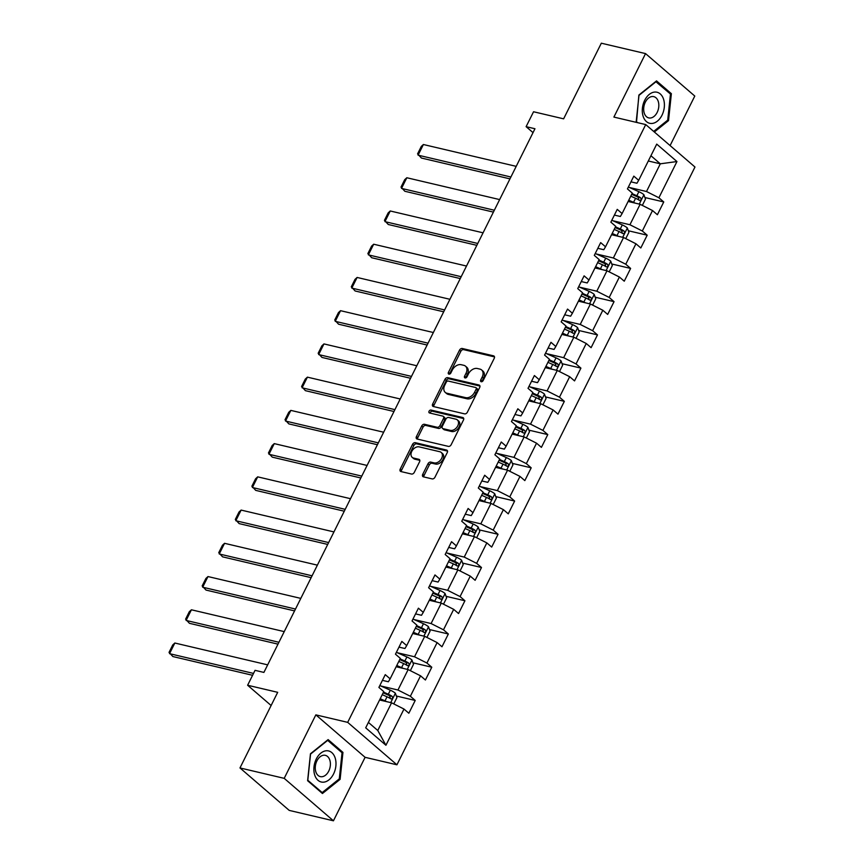 <?xml version="1.0" encoding="UTF-8"?>
<svg xmlns="http://www.w3.org/2000/svg" width="864" height="864" viewBox="0 0 864 864"><rect width="100%" height="100%" fill="white"/><g stroke="black" fill="none" stroke-linecap="round" stroke-linejoin="round"><path stroke-width="1.3" d="M481.205 381.737A1.685 1.177 -49.2 0 0 483.149 380.56L494.23 358.344A2.408 1.685 -49.2 0 0 494.068 356.108A2.408 1.685 -49.2 0 0 493.538 355.838L462.283 348.494A2.408 1.685 -49.2 0 0 459.508 350.168L448.427 372.395A1.685 1.177 -49.2 0 0 450.857 372.967L452.293 370.084A7.711 5.389 -49.2 0 1 461.182 364.705L463.795 365.31A7.711 5.389 -49.2 0 1 465.491 366.163A7.711 5.389 -49.2 0 1 466.009 373.313L464.573 376.186A1.685 1.177 -49.2 0 0 467.003 376.758L468.439 373.885A7.711 5.389 -49.2 0 1 477.328 368.496L479.941 369.112A7.711 5.389 -49.2 0 1 481.637 369.965A7.711 5.389 -49.2 0 1 482.155 377.114L480.719 379.987A1.685 1.177 -49.2 0 0 481.205 381.737M422.723 474.336A2.408 1.685 -49.2 0 0 422.885 476.572A2.408 1.685 -49.2 0 0 423.414 476.842L432.184 478.904A2.408 1.685 -49.2 0 0 434.959 477.22L447.26 452.542A2.408 1.685 -49.2 0 0 447.098 450.306A2.408 1.685 -49.2 0 0 446.569 450.047L415.314 442.692A2.408 1.685 -49.2 0 0 412.538 444.377L400.237 469.055A2.408 1.685 -49.2 0 0 400.399 471.29A2.408 1.685 -49.2 0 0 400.928 471.55L411.523 474.044A2.408 1.685 -49.2 0 0 414.299 472.36L419.569 461.797A2.408 1.685 -49.2 0 0 419.396 459.562A2.408 1.685 -49.2 0 0 418.867 459.302L413.618 458.06A6.448 4.504 -49.2 0 1 412.204 457.358A6.448 4.504 -49.2 0 1 412.322 450.425A6.448 4.504 -49.2 0 1 419.202 446.882L439.765 451.721A6.448 4.504 -49.2 0 1 441.191 452.423A6.448 4.504 -49.2 0 1 441.072 459.356A6.448 4.504 -49.2 0 1 434.192 462.899L430.758 462.1A2.408 1.685 -49.2 0 0 427.982 463.784L422.723 474.336L424.051 475.492A2.408 1.685 -49.2 0 0 423.781 476.928M670.097 145.573L694.786 96.055L645.548 53.6L601.322 43.2L563.62 118.832L533.552 111.758L526.111 126.662L534.956 128.747L263.898 672.419L255.053 670.334L247.622 685.249L271.112 705.499M284.202 778.345L333.439 820.8L365.094 757.318L315.846 714.863L284.202 778.345L239.976 767.945L277.69 692.323L247.622 685.249M315.846 714.863L347.684 722.358L645.732 124.578L694.969 167.022L396.932 764.802L347.684 722.358M645.548 53.6L613.894 117.083L645.732 124.578M464.605 413.867A2.408 1.685 -49.2 0 0 467.381 412.182L479.682 387.515A2.408 1.685 -49.2 0 0 479.52 385.279A2.408 1.685 -49.2 0 0 478.991 385.009L447.746 377.665A2.408 1.685 -49.2 0 0 444.96 379.339L432.659 404.017A2.408 1.685 -49.2 0 0 432.821 406.253A2.408 1.685 -49.2 0 0 433.35 406.523L464.605 413.867M463.471 420.023L451.17 444.701A2.408 1.685 -49.2 0 1 448.394 446.386L417.139 439.031A2.408 1.685 -49.2 0 1 416.61 438.772A2.408 1.685 -49.2 0 1 416.448 436.536L421.718 425.974A2.408 1.685 -49.2 0 1 424.494 424.289L437.162 427.27A2.408 1.685 -49.2 0 0 439.949 425.596L443.437 418.586A2.408 1.685 -49.2 0 0 443.275 416.351A2.408 1.685 -49.2 0 0 442.746 416.092L429.548 412.981A1.685 1.177 -49.2 0 1 431.006 410.054L462.78 417.528A2.408 1.685 -49.2 0 1 463.309 417.798A2.408 1.685 -49.2 0 1 463.471 420.023M333.439 820.8L289.224 810.4L239.976 767.945M415.217 700.456L410.357 696.265L420.552 675.821L425.412 680.011L431.784 667.224L426.924 663.034L437.119 642.589L441.979 646.769L448.351 633.992L443.491 629.802L453.697 609.347L458.546 613.537L464.929 600.761L460.069 596.57L470.264 576.115L475.124 580.306L481.496 567.518L476.636 563.339L486.832 542.884L491.692 547.074L498.064 534.287L493.204 530.107L503.399 509.652L508.259 513.842L514.631 501.055L509.771 496.865L519.977 476.42L524.826 480.6L531.198 467.824L526.349 463.633L536.544 443.178L541.404 447.368L547.776 434.592L542.916 430.402L553.111 409.946L557.971 414.137L564.343 401.35L559.483 397.17L569.678 376.715L574.538 380.905L580.91 368.118L576.05 363.938L586.246 343.483L591.106 347.674L597.478 334.886L592.628 330.696L602.824 310.252L607.673 314.431L614.056 301.655L609.196 297.464L619.391 277.02L624.251 281.2L630.623 268.423L625.763 264.233L635.958 243.778L640.818 247.968L647.19 235.192L642.33 231.001L652.525 210.546L657.385 214.736L663.757 201.949L658.897 197.77L676.955 161.546L656.726 144.115L638.669 180.328L633.82 176.137L627.437 188.924L632.297 193.104L622.102 213.559L617.242 209.369L610.87 222.156L615.73 226.346L605.534 246.791L600.674 242.611L594.302 255.388L599.162 259.578L588.967 280.022L584.107 275.843L577.735 288.619L582.595 292.81L572.389 313.265L567.54 309.074L561.168 321.851L566.017 326.041L555.822 346.496L550.962 342.306L544.59 355.093L549.45 359.273L539.255 379.728L534.395 375.538L528.023 388.325L532.883 392.515L522.688 412.96L517.828 408.78L511.456 421.556L516.316 425.747L506.12 446.191L501.26 442.012L494.888 454.788L499.738 458.978L489.542 479.434L484.682 475.243L478.31 488.02L483.17 492.21L472.975 512.665L468.115 508.475L461.743 521.262L466.603 525.442L456.408 545.897L451.548 541.706L445.176 554.494L450.036 558.684L439.841 579.128L434.981 574.938L428.609 587.725L433.469 591.916L423.263 612.36L418.414 608.18L412.031 620.957L416.891 625.147L406.696 645.602L401.836 641.412L395.464 654.188L400.324 658.379L390.128 678.834L385.268 674.644L378.896 687.431L383.756 691.61L365.699 727.834L385.927 745.265L403.985 709.052L408.845 713.243L415.217 700.456L396.36 696.017M396.155 666.738L408.154 669.568L397.958 690.012L380.819 685.984M382.417 680.357L388.379 681.761L390.128 678.834M397.958 690.012L410.357 696.265M408.154 669.568L420.552 675.821M412.722 633.506L424.721 636.336L414.526 656.78L397.397 652.752M398.995 647.125L404.946 648.518L406.696 645.602M414.526 656.78L426.924 663.034M424.721 636.336L437.119 642.589M429.289 600.275L441.299 603.094L431.093 623.549L413.964 619.52M415.562 613.894L421.513 615.287L423.263 612.36M431.093 623.549L443.491 629.802M441.299 603.094L453.697 609.347M445.867 567.043L457.866 569.862L447.671 590.317L430.531 586.289M432.13 580.651L438.08 582.055L439.841 579.128M447.671 590.317L460.069 596.57M457.866 569.862L470.264 576.115M462.434 533.812L474.433 536.63L464.238 557.086L447.098 553.046M448.697 547.42L454.658 548.824L456.408 545.897M464.238 557.086L476.636 563.339M474.433 536.63L486.832 542.884M479.002 500.569L491 503.399L480.805 523.854L463.666 519.815M465.275 514.188L471.226 515.592L472.975 512.665M480.805 523.854L493.204 530.107M491 503.399L503.399 509.652M495.569 467.338L507.578 470.167L497.372 490.612L480.244 486.583M481.842 480.956L487.793 482.35L489.542 479.434M497.372 490.612L509.771 496.865M507.578 470.167L519.977 476.42M512.147 434.106L524.146 436.925L513.95 457.38L496.811 453.352M498.409 447.725L504.36 449.118L506.12 446.191M513.95 457.38L526.349 463.633M524.146 436.925L536.544 443.178M528.714 400.874L540.713 403.693L530.518 424.148L513.378 420.12M514.976 414.482L520.938 415.886L522.688 412.96M530.518 424.148L542.916 430.402M540.713 403.693L553.111 409.946M545.281 367.643L557.28 370.462L547.085 390.917L529.945 386.878M531.554 381.251L537.505 382.655L539.255 379.728M547.085 390.917L559.483 397.17M557.28 370.462L569.678 376.715M561.848 334.411L573.847 337.23L563.652 357.685L546.523 353.646M548.122 348.019L554.072 349.423L555.822 346.496M563.652 357.685L576.05 363.938M573.847 337.23L586.246 343.483M578.426 301.169L590.425 303.998L580.23 324.443L563.09 320.414M564.689 314.788L570.64 316.192L572.389 313.265M580.23 324.443L592.628 330.696M590.425 303.998L602.824 310.252M594.994 267.937L606.992 270.767L596.797 291.211L579.658 287.183M581.256 281.556L587.218 282.949L588.967 280.022M596.797 291.211L609.196 297.464M606.992 270.767L619.391 277.02M611.561 234.706L623.56 237.524L613.364 257.98L596.225 253.951M597.823 248.314L603.785 249.718L605.534 246.791M613.364 257.98L625.763 264.233M623.56 237.524L635.958 243.778M628.128 201.474L640.127 204.293L629.932 224.748L612.803 220.72M614.401 215.082L620.352 216.486L622.102 213.559M629.932 224.748L642.33 231.001M640.127 204.293L652.525 210.546M648.313 160.996L660.312 163.814L646.499 191.516L629.37 187.477M630.968 181.85L636.919 183.254L638.669 180.328M646.499 191.516L658.897 197.77M650.938 155.736L660.312 163.814L676.955 161.546M365.094 757.318L396.932 764.802M526.111 126.662L533.023 132.624M368.399 722.412L377.773 730.49L391.586 702.799L379.588 699.98M377.773 730.49L385.927 745.265M391.586 702.799L403.985 709.052M644.9 197.521L663.757 201.949M628.333 230.753L647.19 235.192M611.766 263.984L630.623 268.423M595.188 297.216L614.056 301.655M578.621 330.448L597.478 334.886M562.054 363.69L580.91 368.118M545.486 396.922L564.343 401.35M528.919 430.153L547.776 434.592M512.341 463.385L531.198 467.824M495.774 496.616L514.631 501.055M479.207 529.859L498.064 534.287M462.64 563.09L481.496 567.518M446.062 596.322L464.929 600.761M429.494 629.554L448.351 633.992M412.927 662.785L431.784 667.224M654.35 132.008L668.531 120.636L671.371 93.679L656.532 80.892L638.874 95.062L636.487 122.396M322.445 793.508L340.114 779.339L342.943 752.393L328.115 739.606L310.457 753.775L307.616 780.721L322.445 793.508M669.557 93.258L671.371 93.679M667.44 120.377L668.531 120.636M341.14 751.961L342.943 752.393M339.023 779.08L340.114 779.339M481.864 381.694A1.685 1.177 -49.2 0 1 482.058 381.132L483.484 378.259A7.711 5.389 -49.2 0 0 482.965 371.11L481.637 369.965M465.491 366.163L466.819 367.308A7.711 5.389 -49.2 0 1 467.338 374.458L465.912 377.341A1.685 1.177 -49.2 0 0 465.718 377.903M494.489 356.897L463.622 349.639A2.408 1.685 -49.2 0 0 460.836 351.324L449.766 373.54A1.685 1.177 -49.2 0 0 449.572 374.101M479.952 386.068L449.075 378.81A2.408 1.685 -49.2 0 0 446.299 380.495L433.987 405.162A2.408 1.685 -49.2 0 0 433.728 406.609M476.107 389.243A1.685 1.177 -49.2 0 0 475.621 387.493L448.189 381.035A1.685 1.177 -49.2 0 0 446.245 382.212L444.733 385.247A7.711 5.389 -49.2 0 0 445.252 392.396A7.711 5.389 -49.2 0 0 446.958 393.25L465.707 397.656A7.711 5.389 -49.2 0 0 474.595 392.267L476.107 389.243L477.436 390.388A1.685 1.177 -49.2 0 0 477.328 388.822L475.999 387.677M445.252 392.396L446.591 393.541A7.711 5.389 -49.2 0 0 448.286 394.394L446.958 393.25M477.436 390.388L475.924 393.422A7.711 5.389 -49.2 0 1 467.035 398.801L448.286 394.394M443.275 416.351L444.604 417.496A2.408 1.685 -49.2 0 1 444.766 419.731L441.277 426.74A2.408 1.685 -49.2 0 1 438.502 428.425L425.822 425.444A2.408 1.685 -49.2 0 0 423.047 427.118L417.776 437.681A2.408 1.685 -49.2 0 0 417.517 439.128M463.741 418.586L432.335 411.199A1.685 1.177 -49.2 0 0 430.196 413.132M450.317 430.369A6.448 4.504 -49.2 0 0 457.196 426.816A6.448 4.504 -49.2 0 0 457.315 419.893A6.448 4.504 -49.2 0 0 455.9 419.18L448.643 417.474A2.408 1.685 -49.2 0 0 445.867 419.159L442.379 426.168A2.408 1.685 -49.2 0 0 442.541 428.393A2.408 1.685 -49.2 0 0 443.07 428.663L450.317 430.369L451.645 431.514A6.448 4.504 -49.2 0 0 458.525 427.972A6.448 4.504 -49.2 0 0 458.644 421.038L457.315 419.893M442.541 428.393L443.869 429.548A2.408 1.685 -49.2 0 0 444.398 429.808L443.07 428.663M451.645 431.514L444.398 429.808M441.191 452.423L442.519 453.578A6.448 4.504 -49.2 0 1 442.4 460.501A6.448 4.504 -49.2 0 1 435.521 464.054L432.097 463.244A2.408 1.685 -49.2 0 0 429.311 464.929L424.051 475.492M412.204 457.358L413.532 458.503A6.448 4.504 -49.2 0 0 414.947 459.216L413.618 458.06M419.828 460.361L414.947 459.216M447.53 451.105L416.653 443.837A2.408 1.685 -49.2 0 0 413.867 445.522L401.566 470.2A2.408 1.685 -49.2 0 0 401.306 471.636M642.33 205.405L645.473 199.098L643.874 194.67A6.502 1.588 -153.5 0 0 638.874 191.689L628.376 187.045M510.905 177.001L418.079 155.164L423.392 144.515L516.208 166.352M635.213 203.137A6.502 1.588 -153.5 0 0 633.56 202.338L628.754 200.21M423.392 144.515L421.297 146.437L417.571 153.889L421.405 158.036L509.965 178.87M631.357 202.23L628.398 200.923M630.774 196.16L635.58 198.288A6.502 1.588 26.5 0 1 639.36 200.362C641.099 200.459 641.531 199.606 640.634 197.802A6.502 1.588 -153.5 0 0 636.854 195.739L632.048 193.612M631.692 194.324L637.038 196.69A3.316 0.81 26.5 0 1 638.096 197.208L638.734 199.184M643.043 116.024A15.962 10.735 103.2 0 0 657.385 121.144A15.962 10.735 103.2 0 0 663.649 99.5A15.962 10.735 103.2 0 0 649.307 94.381A15.962 10.735 103.2 0 0 643.043 116.024M644.198 112.925A10.93 7.344 103.2 0 0 648.756 117.904A10.93 7.344 103.2 0 0 656.716 113.238A10.93 7.344 103.2 0 0 658.314 101.617A10.93 7.344 103.2 0 0 653.756 96.638A10.93 7.344 103.2 0 0 645.797 101.304A10.93 7.344 103.2 0 0 644.198 112.925M655.711 81.562L670.464 94.036L667.721 120.15L653.67 131.414M637.589 122.666L636.228 121.489L638.982 95.375L656.089 81.648M333.58 773.928A15.962 10.735 103.2 0 0 331.83 752.62A15.962 10.735 103.2 0 0 316.278 759.013A15.962 10.735 103.2 0 0 318.028 780.322A15.962 10.735 103.2 0 0 333.58 773.928M328.752 771.088A10.93 7.344 103.2 0 0 325.339 755.341A10.93 7.344 103.2 0 0 316.915 760.871A10.93 7.344 103.2 0 0 320.328 776.617A10.93 7.344 103.2 0 0 328.752 771.088M307.811 780.192L310.554 754.088L327.672 740.362L342.047 752.749L339.293 778.853L322.186 792.58L307.67 780.16M321.073 792.32L322.186 792.58M625.763 238.637L628.906 232.33L627.307 227.902A6.502 1.588 -153.5 0 0 622.307 224.921L611.809 220.277M494.327 210.233L401.512 188.406L406.825 177.746L499.64 199.584M618.635 236.369A6.502 1.588 -153.5 0 0 616.993 235.57L612.187 233.442M406.825 177.746L404.719 179.669L401.004 187.121L404.838 191.268L493.398 212.101M614.79 235.462L611.831 234.155M614.207 229.403L619.013 231.52A6.502 1.588 26.5 0 1 622.793 233.593C624.532 233.701 624.953 232.848 624.067 231.034A6.502 1.588 -153.5 0 0 620.287 228.971L615.481 226.843M615.125 227.556L620.471 229.921A3.316 0.81 26.5 0 1 621.518 230.44L622.166 232.427M609.185 271.868L612.328 265.561L610.729 261.133A6.502 1.588 -153.5 0 0 605.74 258.152L595.242 253.508M477.76 243.464L384.944 221.638L390.247 210.978L483.073 232.816M602.068 269.6A6.502 1.588 -153.5 0 0 600.426 268.801L595.62 266.684M390.247 210.978L388.152 212.9L384.437 220.352L388.271 224.5L476.831 245.333M598.212 268.693L595.264 267.386M597.64 262.634L602.446 264.762A6.502 1.588 26.5 0 1 606.226 266.825C607.964 266.933 608.386 266.08 607.5 264.276A6.502 1.588 -153.5 0 0 603.72 262.202L598.914 260.075M598.558 260.788L603.904 263.153A3.316 0.81 26.5 0 1 604.951 263.671L605.588 265.658M592.618 305.1L595.76 298.793L594.162 294.365A6.502 1.588 -153.5 0 0 589.162 291.384L578.664 286.74M461.192 276.707L368.366 254.869L373.68 244.22L466.506 266.047M585.5 302.832A6.502 1.588 -153.5 0 0 583.859 302.044L579.053 299.916M373.68 244.22L371.585 246.132L367.87 253.595L371.693 257.742L460.264 278.564M581.645 301.936L578.696 300.629M581.062 295.866L585.868 297.994A6.502 1.588 26.5 0 1 589.658 300.067C591.397 300.164 591.818 299.311 590.933 297.508A6.502 1.588 -153.5 0 0 587.142 295.434L582.347 293.306M581.99 294.019L587.336 296.384A3.316 0.81 26.5 0 1 588.384 296.903L589.021 298.89M576.05 338.332L579.193 332.024L577.595 327.607A6.502 1.588 -153.5 0 0 572.594 324.626L562.097 319.982M444.625 309.938L351.799 288.101L357.113 277.452L449.928 299.29M568.933 336.074A6.502 1.588 -153.5 0 0 567.281 335.275L562.475 333.148M357.113 277.452L355.018 279.364L351.292 286.826L355.126 290.974L443.696 311.807M565.078 335.167L562.129 333.86M564.494 329.098L569.3 331.225A6.502 1.588 26.5 0 1 573.08 333.299C574.819 333.396 575.251 332.543 574.355 330.739A6.502 1.588 -153.5 0 0 570.575 328.666L565.769 326.538M565.412 327.251L570.758 329.616A3.316 0.81 26.5 0 1 571.817 330.145L572.454 332.122M559.483 371.574L562.626 365.267L561.028 360.839A6.502 1.588 -153.5 0 0 556.027 357.858L545.53 353.214M428.047 343.17L335.232 321.332L340.546 310.684L433.361 332.521M552.355 369.306A6.502 1.588 -153.5 0 0 550.714 368.507L545.908 366.379M340.546 310.684L338.44 312.606L334.724 320.058L338.558 324.205L427.118 345.038M548.51 368.399L545.551 367.092M547.927 362.329L552.733 364.457A6.502 1.588 26.5 0 1 556.513 366.53C558.252 366.628 558.684 365.774 557.788 363.971A6.502 1.588 -153.5 0 0 554.008 361.908L549.202 359.78M548.845 360.493L554.191 362.858A3.316 0.81 26.5 0 1 555.25 363.377L555.887 365.353M542.905 404.806L546.059 398.498L544.45 394.07A6.502 1.588 -153.5 0 0 539.46 391.09L528.962 386.446M411.48 376.402L318.665 354.575L323.968 343.915L416.794 365.753M535.788 402.538A6.502 1.588 -153.5 0 0 534.146 401.738L529.34 399.611M323.968 343.915L321.872 345.838L318.157 353.29L321.991 357.437L410.551 378.27M531.932 401.63L528.984 400.324M531.36 395.572L536.166 397.688A6.502 1.588 26.5 0 1 539.946 399.762C541.685 399.859 542.106 399.017 541.22 397.202A6.502 1.588 -153.5 0 0 537.44 395.14L532.634 393.012M532.278 393.725L537.624 396.09A3.316 0.81 26.5 0 1 538.672 396.608L539.32 398.596M526.338 438.037L529.481 431.73L527.882 427.302A6.502 1.588 -153.5 0 0 522.882 424.321L512.395 419.677M394.913 409.633L302.087 387.806L307.4 377.147L400.226 398.984M519.221 435.769A6.502 1.588 -153.5 0 0 517.579 434.97L512.773 432.853M307.4 377.147L305.305 379.069L301.59 386.521L305.413 390.668L393.984 411.502M515.365 434.862L512.417 433.555M514.793 428.803L519.599 430.931A6.502 1.588 26.5 0 1 523.379 432.994C525.118 433.102 525.539 432.248 524.653 430.445A6.502 1.588 -153.5 0 0 520.873 428.371L516.067 426.244M515.711 426.956L521.057 429.322A3.316 0.81 26.5 0 1 522.104 429.84L522.742 431.827M509.771 471.269L512.914 464.962L511.315 460.534A6.502 1.588 -153.5 0 0 506.315 457.553L495.817 452.909M378.346 442.876L285.52 421.038L290.833 410.389L383.659 432.216M502.654 469.001A6.502 1.588 -153.5 0 0 501.001 468.212L496.195 466.085M290.833 410.389L288.738 412.301L285.012 419.764L288.846 423.9L377.417 444.733M498.798 468.094L495.85 466.798M498.215 462.035L503.021 464.162A6.502 1.588 26.5 0 1 506.801 466.236C508.55 466.333 508.972 465.48 508.075 463.676A6.502 1.588 -153.5 0 0 504.295 461.603L499.489 459.475M499.144 460.188L504.479 462.553A3.316 0.81 26.5 0 1 505.537 463.072L506.174 465.059M493.204 504.5L496.346 498.193L494.748 493.776A6.502 1.588 -153.5 0 0 489.748 490.784L479.25 486.151M361.778 476.107L268.952 454.27L274.266 443.621L367.081 465.448M486.086 502.243A6.502 1.588 -153.5 0 0 484.434 501.444L479.628 499.316M274.266 443.621L272.16 445.532L268.445 452.995L272.279 457.142L360.839 477.976M482.231 501.336L479.272 500.029M481.648 495.266L486.454 497.394A6.502 1.588 26.5 0 1 490.234 499.468C491.972 499.565 492.404 498.712 491.508 496.908A6.502 1.588 -153.5 0 0 487.728 494.834L482.922 492.707M482.566 493.42L487.912 495.785A3.316 0.81 26.5 0 1 488.97 496.314L489.607 498.29M476.626 537.743L479.779 531.436L478.17 527.008A6.502 1.588 -153.5 0 0 473.18 524.027L462.683 519.383M345.2 509.339L252.385 487.501L257.688 476.852L350.514 498.69M469.508 535.475A6.502 1.588 -153.5 0 0 467.867 534.676L463.061 532.548M257.688 476.852L255.593 478.775L251.878 486.227L255.712 490.374L344.272 511.207M465.653 534.568L462.704 533.261M465.08 528.498L469.886 530.626A6.502 1.588 26.5 0 1 473.666 532.699C475.405 532.796 475.826 531.943 474.941 530.14A6.502 1.588 -153.5 0 0 471.161 528.066L466.355 525.949M465.998 526.651L471.344 529.016A3.316 0.81 26.5 0 1 472.392 529.546L473.04 531.522M460.058 570.974L463.201 564.667L461.603 560.239A6.502 1.588 -153.5 0 0 456.602 557.258L446.116 552.614M328.633 542.57L235.807 520.733L241.121 510.084L333.947 531.922M452.941 568.706A6.502 1.588 -153.5 0 0 451.3 567.907L446.494 565.78M241.121 510.084L239.026 512.006L235.31 519.458L239.144 523.606L327.704 544.439M449.086 567.799L446.137 566.492M448.513 561.74L453.319 563.857A6.502 1.588 26.5 0 1 457.099 565.931C458.838 566.028 459.259 565.186 458.374 563.371A6.502 1.588 -153.5 0 0 454.594 561.308L449.788 559.181M449.431 559.894L454.777 562.259A3.316 0.81 26.5 0 1 455.825 562.777L456.462 564.764M443.491 604.206L446.634 597.899L445.036 593.471A6.502 1.588 -153.5 0 0 440.035 590.49L429.538 585.846M312.066 575.802L219.24 553.975L224.554 543.316L317.38 565.153M436.374 601.938A6.502 1.588 -153.5 0 0 434.732 601.139L429.926 599.011M224.554 543.316L222.458 545.238L218.743 552.69L222.566 556.837L311.137 577.67M432.518 601.031L429.57 599.724M431.935 594.972L436.741 597.1A6.502 1.588 26.5 0 1 440.532 599.162C442.271 599.27 442.692 598.417 441.806 596.614A6.502 1.588 -153.5 0 0 438.016 594.54L433.21 592.412M432.864 593.125L438.21 595.49A3.316 0.81 26.5 0 1 439.258 596.009L439.895 597.996M426.924 637.438L430.067 631.13L428.468 626.702A6.502 1.588 -153.5 0 0 423.468 623.722L412.97 619.078M295.499 609.044L202.673 587.207L207.986 576.558L300.802 598.385M419.807 635.17A6.502 1.588 -153.5 0 0 418.154 634.381L413.348 632.254M207.986 576.558L205.891 578.47L202.165 585.922L205.999 590.069L294.559 610.902M415.951 634.262L412.992 632.966M415.368 628.204L420.174 630.331A6.502 1.588 26.5 0 1 423.954 632.394C425.693 632.502 426.125 631.649 425.228 629.845A6.502 1.588 -153.5 0 0 421.448 627.772L416.642 625.644M416.286 626.357L421.632 628.722A3.316 0.81 26.5 0 1 422.69 629.24L423.328 631.228M410.357 670.669L413.5 664.362L411.901 659.945A6.502 1.588 -153.5 0 0 406.901 656.953L396.403 652.32M278.921 642.276L186.106 620.438L191.419 609.79L284.234 631.616M403.229 668.412A6.502 1.588 -153.5 0 0 401.587 667.613L396.781 665.485M191.419 609.79L189.313 611.701L185.598 619.164L189.432 623.311L277.992 644.144M399.384 667.505L396.425 666.198M398.801 661.435L403.607 663.563A6.502 1.588 26.5 0 1 407.387 665.636C409.126 665.734 409.547 664.88 408.661 663.077A6.502 1.588 -153.5 0 0 404.881 661.003L400.075 658.876M399.719 659.588L405.065 661.954A3.316 0.81 26.5 0 1 406.112 662.483L406.76 664.459M393.779 703.912L396.932 697.604L395.323 693.176A6.502 1.588 -153.5 0 0 390.334 690.196L379.836 685.552M253.508 673.423L169.538 653.67L174.841 643.021L267.667 664.859M386.662 701.644A6.502 1.588 -153.5 0 0 385.02 700.844L380.214 698.717M174.841 643.021L172.746 644.933L169.031 652.396L172.865 656.543L252.58 675.292M382.806 700.736L379.858 699.43M382.234 694.667L387.04 696.794A6.502 1.588 26.5 0 1 390.82 698.868C392.558 698.965 392.98 698.112 392.094 696.308A6.502 1.588 -153.5 0 0 388.314 694.235L383.508 692.118M383.152 692.82L388.498 695.185A3.316 0.81 26.5 0 1 389.545 695.714L390.182 697.691M483.484 378.259L482.155 377.114M465.912 377.341L464.573 376.186M467.338 374.458L466.009 373.313M449.766 373.54L448.427 372.395M460.836 351.324L459.508 350.168M463.622 349.639L462.283 348.494M494.413 356.594L493.538 355.838M482.058 381.132L480.719 379.987M433.987 405.162L432.659 404.017M446.299 380.495L444.96 379.339M449.075 378.81L447.746 377.665M479.866 385.765L478.991 385.009M467.035 398.801L465.707 397.656M475.924 393.422L474.595 392.267M417.776 437.681L416.448 436.536M423.047 427.118L421.718 425.974M425.822 425.444L424.494 424.289M438.502 428.425L437.162 427.27M441.277 426.74L439.949 425.596M444.766 419.731L443.437 418.586M432.335 411.199L431.006 410.054M463.655 418.284L462.78 417.528M429.311 464.929L427.982 463.784M432.097 463.244L430.758 462.1M435.521 464.054L434.192 462.899M419.742 460.048L418.867 459.302M401.566 470.2L400.237 469.055M413.867 445.522L412.538 444.377M416.653 443.837L415.314 442.692M447.444 450.792L446.569 450.047M639.274 204.088L643.918 194.778M636.854 195.739L638.874 191.689M633.56 202.338L635.58 198.288M638.096 197.208L640.634 197.802M622.696 237.33L627.34 228.01M620.287 228.971L622.307 224.921M616.993 235.57L619.013 231.52M621.518 230.44L624.067 231.034M606.128 270.562L610.772 261.252M603.72 262.202L605.74 258.152M600.426 268.801L602.446 264.762M604.951 263.671L607.5 264.276M589.561 303.793L594.205 294.484M587.142 295.434L589.162 291.384M583.859 302.044L585.868 297.994M588.384 296.903L590.933 297.508M572.994 337.025L577.638 327.715M570.575 328.666L572.594 324.626M567.281 335.275L569.3 331.225M571.817 330.145L574.355 330.739M556.427 370.256L561.06 360.947M554.008 361.908L556.027 357.858M550.714 368.507L552.733 364.457M555.25 363.377L557.788 363.971M539.849 403.499L544.493 394.178M537.44 395.14L539.46 391.09M534.146 401.738L536.166 397.688M538.672 396.608L541.22 397.202M523.282 436.73L527.926 427.421M520.873 428.371L522.882 424.321M517.579 434.97L519.599 430.931M522.104 429.84L524.653 430.445M506.714 469.962L511.358 460.652M504.295 461.603L506.315 457.553M501.001 468.212L503.021 464.162M505.537 463.072L508.075 463.676M490.147 503.194L494.78 493.884M487.728 494.834L489.748 490.784M484.434 501.444L486.454 497.394M488.97 496.314L491.508 496.908M473.569 536.425L478.213 527.116M471.161 528.066L473.18 524.027M467.867 534.676L469.886 530.626M472.392 529.546L474.941 530.14M457.002 569.657L461.646 560.347M454.594 561.308L456.602 557.258M451.3 567.907L453.319 563.857M455.825 562.777L458.374 563.371M440.435 602.899L445.079 593.579M438.016 594.54L440.035 590.49M434.732 601.139L436.741 597.1M439.258 596.009L441.806 596.614M423.868 636.131L428.512 626.821M421.448 627.772L423.468 623.722M418.154 634.381L420.174 630.331M422.69 629.24L425.228 629.845M407.29 669.362L411.934 660.053M404.881 661.003L406.901 656.953M401.587 667.613L403.607 663.563M406.112 662.483L408.661 663.077M390.722 702.594L395.366 693.284M388.314 694.235L390.334 690.196M385.02 700.844L387.04 696.794M389.545 695.714L392.094 696.308"/></g></svg>
